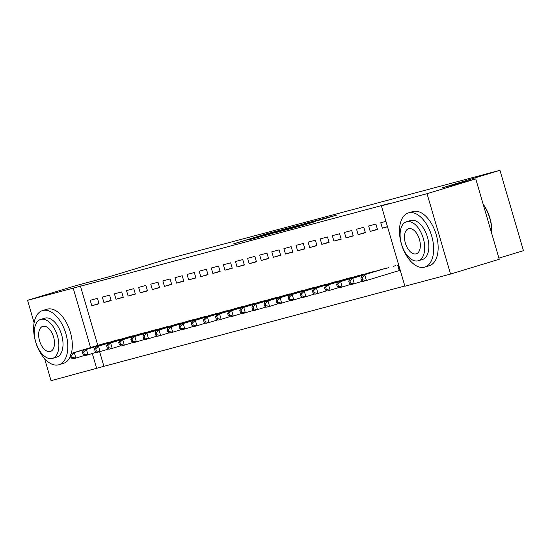 <?xml version="1.0" encoding="UTF-8"?>
<svg xmlns="http://www.w3.org/2000/svg" width="551" height="551" viewBox="0 0 551 551"><rect width="100%" height="100%" fill="white"/><g stroke="black" fill="none" stroke-linecap="round" stroke-linejoin="round"><path stroke-width="0.83" d="M281.224 229.912L266.043 233.982L233.225 243.969L281.224 229.912M324.071 218.885L336.923 215.007L319.58 219.691L286.761 229.677L304.104 224.994L315.489 221.495L292.285 228.093L315.799 220.903L324.677 218.382L317.713 220.572L324.071 218.885M381.402 205.867L427.039 193.683L450.546 274.061L404.909 286.245L381.402 205.867L388.62 203.677L73.187 288.139L90.571 347.585M34.114 322.762L27.55 300.323L76.258 285.528L109.794 276.574L167.525 259.039L499.95 170.3L442.219 187.843L475.754 178.889L427.039 193.683M27.55 300.323L73.187 288.139M299.021 225.18L282.622 229.553L249.803 239.54L267.145 234.857L299.021 225.18M304.056 223.768L318.444 219.939L285.625 229.925L276.299 232.474L286.775 229.078L268.034 234.678L304.083 223.864M498.924 258.13L523.45 250.677L499.95 170.3M368.647 225.986L370.238 231.413L377.504 229.478L375.913 224.043L368.647 225.986M388.689 267.724L381.375 269.501M344.437 232.446L346.028 237.88L353.287 235.938L351.703 230.511L344.437 232.446M364.473 274.191L357.165 275.968M320.227 238.914L321.812 244.341L329.078 242.406L327.487 236.971L320.227 238.914M340.263 280.652L332.949 282.429M296.018 245.374L297.602 250.801L304.868 248.866L303.277 243.432L296.018 245.374M316.054 287.112L308.739 288.889M271.801 251.835L273.392 257.269L280.652 255.327L279.068 249.899L271.801 251.835M291.837 293.58L284.53 295.357M247.592 258.302L249.183 263.729L256.442 261.794L254.858 256.36L247.592 258.302M267.628 300.04L260.32 301.817M223.382 264.762L224.966 270.19L232.233 268.254L230.642 262.82L223.382 264.762M243.418 306.508L236.103 308.278M199.166 271.223L200.757 276.657L208.016 274.715L206.432 269.287L199.166 271.223M219.202 312.968L211.894 314.745M174.956 277.69L176.547 283.118L183.807 281.182L182.223 275.748L174.956 277.69M194.992 319.428L187.684 321.205M150.747 284.151L152.331 289.585L159.597 287.643L158.006 282.215L150.747 284.151M170.782 325.896L163.468 327.666M126.53 290.611L128.121 296.045L135.388 294.103L133.797 288.676L126.53 290.611M146.573 332.356L139.258 334.133M102.321 297.079L103.912 302.506L111.171 300.57L109.587 295.136L102.321 297.079M122.356 338.817L115.049 340.594M80.405 285.948L97.789 345.394M99.641 351.731L103.905 366.325L404.833 285.997M110.255 342.047L102.941 343.824M90.212 300.309L91.803 305.736L99.07 303.801L97.479 298.366L90.212 300.309M134.465 335.587L127.15 337.364M114.429 293.848L116.013 299.276L123.279 297.34L121.688 291.906L114.429 293.848M158.674 329.126L151.367 330.896M138.638 287.381L140.23 292.815L147.489 290.873L145.905 285.446L138.638 287.381M182.891 322.659L175.576 324.436M162.848 280.92L164.439 286.348L171.705 284.412L170.114 278.978L162.848 280.92M207.1 316.198L199.786 317.975M187.065 274.453L188.649 279.887L195.915 277.945L194.324 272.518L187.065 274.453M231.31 309.738L224.002 311.508M211.274 267.993L212.865 273.427L220.125 271.485L218.54 266.057L211.274 267.993M255.519 303.27L248.212 305.047M235.484 261.532L237.075 266.959L244.334 265.024L242.75 259.59L235.484 261.532M279.736 296.81L272.421 298.587M259.7 255.065L261.284 260.499L268.551 258.557L266.959 253.129L259.7 255.065M303.945 290.349L296.631 292.12M283.91 248.604L285.494 254.039L292.76 252.096L291.169 246.669L283.91 248.604M328.155 283.882L320.847 285.659M308.119 242.144L309.71 247.571L316.97 245.636L315.386 240.202L308.119 242.144M352.371 277.422L345.057 279.199M332.329 235.676L333.92 241.111L341.186 239.168L339.595 233.741L332.329 235.676M376.581 270.961L369.266 272.731M356.545 229.216L358.129 234.65L365.396 232.708L363.805 227.281L356.545 229.216M395.418 265.678L393.483 266.271M385.934 221.371L380.755 222.756L382.346 228.183L387.525 226.798M475.754 178.889L499.254 259.266L450.546 274.061M103.905 366.325L51.05 380.7L44.603 358.632M92.306 353.528L96.694 368.516M91.803 305.736L98.994 303.553M103.912 302.506L111.102 300.323M116.013 299.276L123.21 297.092M128.121 296.045L135.312 293.862M140.23 292.815L147.42 290.625M152.331 289.585L159.521 287.395M164.439 286.348L171.63 284.164M176.547 283.118L183.738 280.934M188.649 279.887L195.839 277.704M200.757 276.657L207.947 274.474M212.865 273.427L220.056 271.237M224.966 270.19L232.157 268.006M237.075 266.959L244.265 264.776M249.183 263.729L256.373 261.546M261.284 260.499L268.475 258.316M273.392 257.269L280.583 255.085M285.494 254.039L292.691 251.848M297.602 250.801L304.793 248.618M309.71 247.571L316.901 245.388M321.812 244.341L329.009 242.158M333.92 241.111L341.11 238.927M346.028 237.88L353.219 235.69M358.129 234.65L365.327 232.46M370.238 231.413L377.428 229.23M382.346 228.183L387.47 226.626M284.412 229.106L253.701 238.418L284.412 229.106M303.587 224.161L288.889 228.41L303.67 224.443M104.883 343.232L71.265 353.446L74.295 352.64L75.88 358.067L84.592 355.423M72.153 357.399L75.88 358.067L72.856 358.88L70.941 357.716L72.153 357.399L71.52 355.223L70.308 355.547L70.941 357.716M71.52 355.223L74.295 352.64L108.223 342.336M70.308 355.547L71.265 353.446M116.984 340.001L83.373 350.216L86.397 349.41L87.988 354.837L96.701 352.192M84.255 354.162L87.988 354.837L84.964 355.65L83.049 354.486L84.255 354.162L83.621 351.993L82.409 352.316L83.049 354.486M83.621 351.993L86.397 349.41L120.332 339.106M82.409 352.316L83.373 350.216M129.092 336.764L95.481 346.985L98.505 346.18L100.096 351.607L108.802 348.962M96.363 350.932L100.096 351.607L97.066 352.413L95.151 351.256L96.363 350.932L95.729 348.762L94.517 349.086L95.151 351.256M95.729 348.762L98.505 346.18L132.433 335.876M94.517 349.086L95.481 346.985M58.654 364.817A28.294 15.655 -106.9 0 0 58.943 364.734A28.294 15.655 -106.9 0 0 65.776 333.369A28.294 15.655 -106.9 0 0 42.778 310.509A28.294 15.655 -106.9 0 0 42.489 310.592A28.294 15.655 -106.9 0 0 35.657 341.957A28.294 15.655 -106.9 0 0 58.654 364.817M63.165 363.446A28.294 15.655 -106.9 0 0 63.448 363.364A28.294 15.655 -106.9 0 0 70.466 356.091M71.348 353.425A28.294 15.655 -106.9 0 0 66.402 322.597A28.294 15.655 -106.9 0 0 47.29 309.139A28.294 15.655 -106.9 0 0 47 309.221A28.294 15.655 -106.9 0 0 46.725 309.311M44.59 318.237A20.373 11.275 73.1 0 1 44.796 318.168A20.373 11.275 73.1 0 1 45.003 318.113A20.373 11.275 73.1 0 1 61.56 334.567A20.373 11.275 73.1 0 1 56.636 357.158A20.373 11.275 73.1 0 1 56.436 357.213M52.283 358.474A20.373 11.275 -106.9 0 0 52.49 358.419A20.373 11.275 -106.9 0 0 57.407 335.828A20.373 11.275 -106.9 0 0 40.85 319.373A20.373 11.275 -106.9 0 0 40.643 319.428A20.373 11.275 -106.9 0 0 35.725 342.013A20.373 11.275 -106.9 0 0 52.283 358.474M42.882 326.323A13.128 7.266 -106.9 0 0 42.751 326.364A13.128 7.266 -106.9 0 0 39.582 340.917A13.128 7.266 -106.9 0 0 50.251 351.524A13.128 7.266 -106.9 0 0 50.382 351.483A13.128 7.266 -106.9 0 0 53.55 336.93A13.128 7.266 -106.9 0 0 42.882 326.323M483.144 204.173A27.612 15.283 73.1 0 1 491.767 233.665M491.685 233.369A28.294 15.655 -106.9 0 0 483.241 204.511M424.497 267.159A28.294 15.655 -106.9 0 0 424.78 267.083A28.294 15.655 -106.9 0 0 431.612 235.711A28.294 15.655 -106.9 0 0 408.615 212.858A28.294 15.655 -106.9 0 0 408.332 212.934A28.294 15.655 -106.9 0 0 401.5 244.307A28.294 15.655 -106.9 0 0 424.497 267.159M429.002 265.789A28.294 15.655 -106.9 0 0 429.291 265.713A28.294 15.655 -106.9 0 0 436.123 234.34A28.294 15.655 -106.9 0 0 413.126 211.488A28.294 15.655 -106.9 0 0 412.837 211.563A28.294 15.655 -106.9 0 0 412.561 211.66M410.433 220.579A20.373 11.275 73.1 0 1 410.633 220.517A20.373 11.275 73.1 0 1 410.839 220.455A20.373 11.275 73.1 0 1 427.397 236.916A20.373 11.275 73.1 0 1 422.472 259.5A20.373 11.275 73.1 0 1 422.273 259.562M418.119 260.823A20.373 11.275 -106.9 0 0 418.326 260.761A20.373 11.275 -106.9 0 0 423.244 238.177A20.373 11.275 -106.9 0 0 406.686 221.716A20.373 11.275 -106.9 0 0 406.486 221.778A20.373 11.275 -106.9 0 0 401.562 244.362A20.373 11.275 -106.9 0 0 418.119 260.823M408.718 228.672A13.128 7.266 -106.9 0 0 408.587 228.706A13.128 7.266 -106.9 0 0 405.419 243.26A13.128 7.266 -106.9 0 0 416.088 253.866A13.128 7.266 -106.9 0 0 416.219 253.832A13.128 7.266 -106.9 0 0 419.394 239.279A13.128 7.266 -106.9 0 0 408.718 228.672M141.201 333.534L107.583 343.755L110.613 342.942L112.197 348.377L120.91 345.732M108.471 347.702L112.197 348.377L109.174 349.182L107.259 348.025L108.471 347.702L107.838 345.532L106.625 345.849L107.259 348.025M107.838 345.532L110.613 342.942L144.541 332.646M106.625 345.849L107.583 343.755M153.302 330.304L119.691 340.525L122.715 339.712L124.306 345.146L133.018 342.495M120.573 344.471L124.306 345.146L121.275 345.952L119.367 344.795L120.573 344.471L119.939 342.295L118.727 342.619L119.367 344.795M119.939 342.295L122.715 339.712L156.649 329.415M118.727 342.619L119.691 340.525M165.41 327.074L131.799 337.288L134.823 336.482L136.414 341.916L145.12 339.264M132.681 341.241L136.414 341.916L133.383 342.722L131.469 341.565L132.681 341.241L132.047 339.065L130.835 339.388L131.469 341.565M132.047 339.065L134.823 336.482L168.751 326.178M130.835 339.388L131.799 337.288M177.512 323.843L143.901 334.058L146.931 333.252L148.515 338.679L157.228 336.034M144.789 338.004L148.515 338.679L145.492 339.492L143.577 338.328L144.789 338.004L144.148 335.834L142.943 336.158L143.577 338.328M144.148 335.834L146.931 333.252L180.859 322.948M142.943 336.158L143.901 334.058M189.62 320.613L156.009 330.827L159.032 330.021L160.623 335.449L169.336 332.804M156.89 334.774L160.623 335.449L157.593 336.255L155.685 335.098L156.89 334.774L156.257 332.604L155.045 332.928L155.685 335.098M156.257 332.604L159.032 330.021L192.967 319.718M155.045 332.928L156.009 330.827M201.728 317.376L168.117 327.597L171.141 326.791L172.725 332.219L181.437 329.574M168.999 331.544L172.725 332.219L169.701 333.024L167.786 331.867L168.999 331.544L168.365 329.374L167.153 329.698L167.786 331.867M168.365 329.374L171.141 326.791L205.068 316.488M167.153 329.698L168.117 327.597M213.829 314.146L180.218 324.367L183.249 323.554L184.833 328.988L193.546 326.344M181.107 328.313L184.833 328.988L181.809 329.794L179.895 328.637L181.107 328.313L180.466 326.144L179.261 326.461L179.895 328.637M180.466 326.144L183.249 323.554L217.177 313.257M179.261 326.461L180.218 324.367M225.938 310.916L192.327 321.13L195.35 320.324L196.941 325.758L205.654 323.106M193.208 325.083L196.941 325.758L193.911 326.564L192.003 325.407L193.208 325.083L192.575 322.907L191.362 323.23L192.003 325.407M192.575 322.907L195.35 320.324L229.285 310.02M191.362 323.23L192.327 321.13M238.046 307.685L204.428 317.899L207.458 317.094L209.043 322.521L217.755 319.876M205.316 321.853L209.043 322.521L206.019 323.334L204.104 322.17L205.316 321.853L204.683 319.676L203.471 320L204.104 322.17M204.683 319.676L207.458 317.094L241.386 306.79M203.471 320L204.428 317.899M250.147 304.455L216.536 314.669L219.567 313.863L221.151 319.291L229.863 316.646M217.425 318.616L221.151 319.291L218.127 320.103L216.212 318.939L217.425 318.616L216.784 316.446L215.579 316.77L216.212 318.939M216.784 316.446L219.567 313.863L253.494 303.56M215.579 316.77L216.536 314.669M262.255 301.225L228.644 311.439L231.668 310.633L233.259 316.06L241.972 313.416M229.526 315.386L233.259 316.06L230.228 316.866L228.314 315.709L229.526 315.386L228.892 313.216L227.68 313.54L228.314 315.709M228.892 313.216L231.668 310.633L265.603 300.329M227.68 313.54L228.644 311.439M274.364 297.988L240.746 308.209L243.776 307.396L245.36 312.83L254.073 310.185M241.634 312.155L245.36 312.83L242.337 313.636L240.422 312.479L241.634 312.155L241.001 309.986L239.788 310.309L240.422 312.479M241.001 309.986L243.776 307.396L277.704 297.099M239.788 310.309L240.746 308.209M286.465 294.757L252.854 304.978L255.878 304.166L257.469 309.6L266.181 306.955M253.742 308.925L257.469 309.6L254.445 310.406L252.53 309.249L253.742 308.925L253.102 306.749L251.897 307.072L252.53 309.249M253.102 306.749L255.878 304.166L289.812 293.869M251.897 307.072L252.854 304.978M298.573 291.527L264.962 301.741L267.986 300.936L269.577 306.37L278.289 303.718M265.844 305.695L269.577 306.37L266.546 307.176L264.632 306.019L265.844 305.695L265.21 303.518L263.998 303.842L264.632 306.019M265.21 303.518L267.986 300.936L301.92 290.632M263.998 303.842L264.962 301.741M310.681 288.297L277.063 298.511L280.094 297.705L281.678 303.133L290.391 300.488M277.952 302.465L281.678 303.133L278.654 303.945L276.74 302.781L277.952 302.465L277.318 300.288L276.106 300.612L276.74 302.781M277.318 300.288L280.094 297.705L314.022 287.402M276.106 300.612L277.063 298.511M322.783 285.067L289.172 295.281L292.195 294.475L293.786 299.902L302.499 297.258M290.053 299.227L293.786 299.902L290.763 300.715L288.848 299.551L290.053 299.227L289.42 297.058L288.207 297.382L288.848 299.551M289.42 297.058L292.195 294.475L326.13 284.171M288.207 297.382L289.172 295.281M334.891 281.837L301.28 292.051L304.304 291.245L305.895 296.672L314.6 294.027M302.162 295.997L305.895 296.672L302.864 297.478L300.949 296.321L302.162 295.997L301.528 293.828L300.316 294.151L300.949 296.321M301.528 293.828L304.304 291.245L338.231 280.941M300.316 294.151L301.28 292.051M346.999 278.599L313.381 288.82L316.412 288.008L317.996 293.442L326.709 290.797M314.27 292.767L317.996 293.442L314.972 294.248L313.058 293.091L314.27 292.767L313.636 290.597L312.424 290.921L313.058 293.091M313.636 290.597L316.412 288.008L350.34 277.711M312.424 290.921L313.381 288.82M359.1 275.369L325.489 285.59L328.513 284.777L330.104 290.212L338.817 287.56M326.371 289.537L330.104 290.212L327.08 291.018L325.166 289.86L326.371 289.537L325.737 287.36L324.525 287.684L325.166 289.86M325.737 287.36L328.513 284.777L362.448 274.481M324.525 287.684L325.489 285.59M371.209 272.139L337.598 282.353L340.621 281.547L342.212 286.981L350.918 284.33M338.479 286.306L342.212 286.981L339.182 287.787L337.267 286.63L338.479 286.306L337.846 284.13L336.633 284.454L337.267 286.63M337.846 284.13L340.621 281.547L374.549 271.244M336.633 284.454L337.598 282.353M383.31 268.909L349.699 279.123L352.73 278.317L354.314 283.744L363.026 281.1M350.588 283.069L354.314 283.744L351.29 284.557L349.375 283.393L350.588 283.069L349.954 280.9L348.742 281.224L349.375 283.393M349.954 280.9L352.73 278.317L386.657 268.013M348.742 281.224L349.699 279.123M362.055 277.67L360.843 277.993L361.484 280.163L362.689 279.839L362.055 277.67L364.831 275.087L366.422 280.514L400.233 270.252M362.689 279.839L366.422 280.514L363.391 281.32L361.484 280.163M360.843 277.993L361.807 275.893M399.255 270.541L397.664 265.114M400.012 270.314L398.428 264.879M287.388 228.713L287.291 228.369M58.943 364.734L63.448 363.364M56.636 357.158L52.49 358.419M44.796 318.168L40.643 319.428M42.489 310.592L47 309.221M424.78 267.083L429.291 265.713M422.472 259.5L418.326 260.761M410.633 220.517L406.486 221.778M408.332 212.934L412.837 211.563"/></g></svg>
